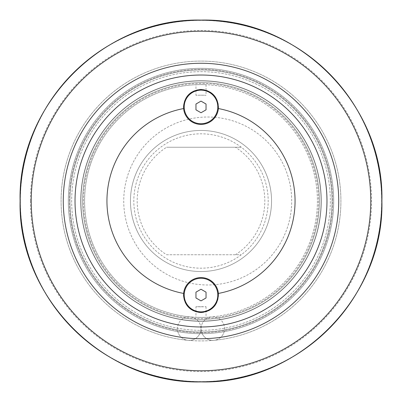 <?xml version="1.0" encoding="UTF-8"?>
<svg xmlns="http://www.w3.org/2000/svg" width="402" height="402" viewBox="0 0 402 402"><rect width="100%" height="100%" fill="white"/><g stroke="black" fill="none" stroke-linecap="round" stroke-linejoin="round"><path stroke-width="0.3" stroke-dasharray="2.01 1.51" d="M206.04 292.153L201 289.244L195.96 292.153L195.96 297.972L201 300.882L206.04 297.972L206.04 292.153M184.201 295.063A16.799 16.799 0 0 1 201 278.264A16.799 16.799 0 0 1 217.799 295.063A16.799 16.799 0 0 1 201 311.857A16.799 16.799 0 0 1 184.201 295.063M206.04 104.028L201 101.118L195.96 104.028L195.96 109.846L201 112.756L206.04 109.846L206.04 104.028M184.201 106.937A16.799 16.799 0 0 1 201 90.143A16.799 16.799 0 0 1 217.799 106.937A16.799 16.799 0 0 1 201 123.736A16.799 16.799 0 0 1 184.201 106.937M326.977 201A125.977 125.977 0 0 0 138.012 91.902A125.977 125.977 0 0 0 138.012 310.098A125.977 125.977 0 0 0 326.977 201M201 321.263A120.263 120.263 0 0 0 321.263 201A120.263 120.263 0 0 0 201 80.737A120.263 120.263 0 0 0 80.737 201A120.263 120.263 0 0 0 201 321.263A120.263 120.263 0 0 0 321.263 201A120.263 120.263 0 0 0 201 80.737A120.263 120.263 0 0 1 305.153 261.134A120.263 120.263 0 0 1 96.847 261.134A120.263 120.263 0 0 1 201 80.737A120.263 120.263 0 0 0 96.847 261.134A120.263 120.263 0 0 0 305.153 261.134A120.263 120.263 0 0 0 201 80.737A120.263 120.263 0 0 0 80.737 201A120.263 120.263 0 0 0 201 321.263M218.467 106.937A17.467 17.467 0 0 1 201 124.409A17.467 17.467 0 0 1 184.081 102.585A17.467 17.467 0 0 1 218.467 106.937M218.467 295.063A17.467 17.467 0 0 1 184.081 299.415A17.467 17.467 0 0 1 201 277.591A17.467 17.467 0 0 1 218.467 295.063M202.221 333.69A132.695 132.695 0 0 0 224.18 331.655A11.758 11.758 0 0 1 202.221 333.69A11.758 11.758 0 0 1 211.738 316.907A11.758 11.758 0 0 1 224.18 331.655A132.695 132.695 0 0 0 311.836 128.042A132.695 132.695 0 0 0 90.164 128.042A132.695 132.695 0 0 0 177.82 331.655A11.758 11.758 0 0 0 188.091 340.318A139.916 139.916 0 0 0 213.909 340.318A11.758 11.758 0 0 0 224.18 331.655A132.695 132.695 0 0 0 311.836 128.042A132.695 132.695 0 0 0 90.164 128.042A132.695 132.695 0 0 0 177.82 331.655A11.758 11.758 0 0 1 190.262 316.907A116.399 116.399 0 0 0 211.738 316.907A11.758 11.758 0 0 1 224.18 331.655A132.695 132.695 0 0 1 202.221 333.69A11.758 11.758 0 0 0 213.909 340.318A139.916 139.916 0 0 0 319.957 127.344A139.916 139.916 0 0 0 82.043 127.344A139.916 139.916 0 0 0 188.091 340.318A11.758 11.758 0 0 1 177.82 331.655A11.758 11.758 0 0 1 190.262 316.907A11.758 11.758 0 0 1 200.804 330.333A129.333 129.333 0 0 0 201.196 330.333A11.758 11.758 0 0 1 211.738 316.907A116.399 116.399 0 0 0 317.278 195.623A116.399 116.399 0 0 0 201 84.601A116.399 116.399 0 0 0 84.601 201A116.399 116.399 0 0 0 201 317.399A116.399 116.399 0 0 0 317.399 201A116.399 116.399 0 0 0 201 84.601C194.503 84.716 194.503 84.716 201 84.601C194.503 84.716 194.503 84.716 201 84.601L206.04 84.706L201 84.601A116.399 116.399 0 0 0 84.721 195.623A116.399 116.399 0 0 0 190.262 316.907A11.758 11.758 0 0 1 199.779 333.69A132.695 132.695 0 0 0 202.221 333.69A11.758 11.758 0 0 1 201.196 330.333A129.333 129.333 0 0 0 329.791 189.161A129.333 129.333 0 0 0 201 71.667A129.333 129.333 0 0 0 71.667 201A129.333 129.333 0 0 0 201 330.333A129.333 129.333 0 0 0 330.333 201A129.333 129.333 0 0 0 201 71.667A129.333 129.333 0 0 0 71.667 201A129.333 129.333 0 0 0 201 330.333A129.333 129.333 0 0 0 330.333 201A129.333 129.333 0 0 0 201 71.667A129.333 129.333 0 0 0 71.667 201A129.333 129.333 0 0 0 201 330.333A129.333 129.333 0 0 0 330.333 201A129.333 129.333 0 0 0 201 71.667A129.333 129.333 0 0 0 177.428 328.168A129.333 129.333 0 0 0 200.804 330.333A11.758 11.758 0 0 1 188.091 340.318A139.916 139.916 0 0 0 319.957 127.344A139.916 139.916 0 0 0 82.043 127.344A139.916 139.916 0 0 0 188.091 340.318A11.758 11.758 0 0 0 199.779 333.69A132.695 132.695 0 0 0 202.221 333.69M177.82 331.655A132.695 132.695 0 0 0 199.779 333.69A132.695 132.695 0 0 1 177.82 331.655M201 319.414A118.414 118.414 0 0 0 319.414 201A118.414 118.414 0 0 0 201 82.586A118.414 118.414 0 0 0 82.586 201A118.414 118.414 0 0 0 201 319.414A118.414 118.414 0 0 0 319.414 201A118.414 118.414 0 0 0 201 82.586A118.414 118.414 0 0 0 82.586 201A118.414 118.414 0 0 0 201 319.414M201 83.425A117.575 117.575 0 0 0 83.425 201A117.575 117.575 0 0 0 201 318.575A117.575 117.575 0 0 0 318.575 201A117.575 117.575 0 0 0 201 83.425A117.575 117.575 0 0 0 83.425 201A117.575 117.575 0 0 0 201 318.575A117.575 117.575 0 0 0 318.575 201A117.575 117.575 0 0 0 201 83.425M201 95.184L206.04 95.299C203.97 95.038 188.206 95.445 201 95.184L195.96 95.299L195.96 84.706M201 306.816C188.206 306.555 203.97 306.962 206.04 306.701L195.96 306.701L195.96 317.294M201 317.399C207.497 317.284 207.497 317.284 201 317.399C207.497 317.284 207.497 317.284 201 317.399C194.503 317.284 194.503 317.284 201 317.399C194.503 317.284 194.503 317.284 201 317.399M166.579 254.747L241.311 254.747L166.579 254.747A63.828 63.828 0 0 1 166.579 147.253L241.311 147.253L166.579 147.253M160.689 254.747A67.184 67.184 0 0 0 241.311 254.747A67.184 67.184 0 0 0 241.311 147.253A67.184 67.184 0 0 0 133.816 201A67.184 67.184 0 0 0 201 268.184A67.184 67.184 0 0 0 268.184 201A67.184 67.184 0 0 0 201 133.816A67.184 67.184 0 0 0 160.689 254.747M235.421 254.747A63.828 63.828 0 0 0 235.421 147.253M130.454 201A70.546 70.546 0 0 1 201 130.454A70.546 70.546 0 0 1 271.546 201A70.546 70.546 0 0 1 201 271.546A70.546 70.546 0 0 0 271.546 201A70.546 70.546 0 0 0 201 130.454A70.546 70.546 0 0 0 130.454 201A70.546 70.546 0 0 0 201 271.546A70.546 70.546 0 0 1 130.454 201M123.736 201A83.983 83.983 0 0 0 207.718 284.983A83.983 83.983 0 0 0 291.701 201A83.983 83.983 0 0 0 207.718 117.017A83.983 83.983 0 0 0 123.736 201A83.983 83.983 0 0 0 207.718 284.983A83.983 83.983 0 0 0 291.701 201A83.983 83.983 0 0 0 207.718 117.017A83.983 83.983 0 0 0 123.736 201M201 333.695A132.695 132.695 0 0 0 333.695 201A132.695 132.695 0 0 0 201 68.305A132.695 132.695 0 0 0 68.305 201A132.695 132.695 0 0 0 201 333.695A132.695 132.695 0 0 0 333.695 201A132.695 132.695 0 0 0 201 68.305A132.695 132.695 0 0 0 68.305 201A132.695 132.695 0 0 0 201 333.695M201 332.012A131.012 131.012 0 0 1 69.988 201A131.012 131.012 0 0 1 201 69.988A131.012 131.012 0 0 1 332.012 201A131.012 131.012 0 0 1 201 332.012A131.012 131.012 0 0 1 69.988 201A131.012 131.012 0 0 1 201 69.988A131.012 131.012 0 0 1 332.012 201A131.012 131.012 0 0 1 201 332.012A131.012 131.012 0 0 0 332.012 201A131.012 131.012 0 0 0 201 69.988A131.012 131.012 0 0 0 69.988 201A131.012 131.012 0 0 0 201 332.012A131.012 131.012 0 0 0 332.012 201A131.012 131.012 0 0 0 201 69.988A131.012 131.012 0 0 0 69.988 201A131.012 131.012 0 0 0 201 332.012M201 321.097A120.097 120.097 0 0 0 321.097 201A120.097 120.097 0 0 0 201 80.902A120.097 120.097 0 0 0 80.902 201A120.097 120.097 0 0 0 201 321.097A120.097 120.097 0 0 0 321.097 201A120.097 120.097 0 0 0 201 80.902A120.097 120.097 0 0 0 80.902 201A120.097 120.097 0 0 0 201 321.097M201 332.685A131.685 131.685 0 0 0 332.685 201A131.685 131.685 0 0 0 201 69.315A131.685 131.685 0 0 0 69.315 201A131.685 131.685 0 0 0 201 332.685A131.685 131.685 0 0 1 69.315 201A131.685 131.685 0 0 1 201 69.315A131.685 131.685 0 0 1 332.685 201A131.685 131.685 0 0 1 201 332.685M20.366 201A180.634 180.634 0 0 1 201 20.366A180.634 180.634 0 0 1 381.634 201A180.634 180.634 0 0 1 201 381.634A180.634 180.634 0 0 1 20.366 201M30.441 201A170.559 170.559 0 0 0 201 371.559A170.559 170.559 0 0 0 371.559 201A170.559 170.559 0 0 0 201 30.441A170.559 170.559 0 0 0 30.441 201M206.04 84.706L206.04 95.299M206.04 306.701L206.04 317.294"/><path stroke-width="0.6" d="M201 289.244L206.04 292.153L206.04 297.972L201 300.882L195.96 297.972L195.96 292.153L201 289.244M184.201 295.063A16.799 16.799 0 0 1 201 278.264A16.799 16.799 0 0 1 217.799 295.063A16.799 16.799 0 0 1 201 311.857A16.799 16.799 0 0 1 184.201 295.063M201 101.118L206.04 104.028L206.04 109.846L201 112.756L195.96 109.846L195.96 104.028L201 101.118M184.201 106.937A16.799 16.799 0 0 1 201 90.143A16.799 16.799 0 0 1 217.799 106.937A16.799 16.799 0 0 1 201 123.736A16.799 16.799 0 0 1 184.201 106.937M183.533 106.937C184.548 96.344 190.372 90.52 201 89.47C212.402 90.787 218.196 97.148 218.392 108.56A17.467 17.467 0 0 1 183.608 108.56L183.533 106.937M183.533 295.063L183.608 293.44A17.467 17.467 0 0 1 218.392 293.44C218.196 304.852 212.402 311.213 201 312.53C190.372 311.48 184.548 305.656 183.533 295.063M183.608 108.56A94.063 94.063 0 0 0 183.608 293.44M218.392 293.44A94.063 94.063 0 0 0 218.392 108.56M75.023 201A125.977 125.977 0 0 1 201 75.023A125.977 125.977 0 0 1 326.977 201A125.977 125.977 0 0 1 201 326.977A125.977 125.977 0 0 1 75.023 201M201 63.27A137.73 137.73 0 0 0 63.27 201A137.73 137.73 0 0 0 201 338.73A137.73 137.73 0 0 0 338.73 201A137.73 137.73 0 0 0 201 63.27M201 31.24A169.76 169.76 0 0 1 370.76 201A169.76 169.76 0 0 1 201 370.76A169.76 169.76 0 0 1 31.24 201A169.76 169.76 0 0 1 201 31.24M20.19 201A180.81 180.81 0 0 0 201 381.81A180.81 180.81 0 0 0 381.81 201A180.81 180.81 0 0 0 201 20.19A180.81 180.81 0 0 0 20.19 201M20.1 201C17.603 104.339 104.339 17.603 201 20.1C297.661 17.603 384.397 104.339 381.9 201C384.397 297.661 297.661 384.397 201 381.9C104.324 384.382 17.618 297.676 20.1 201"/></g></svg>
